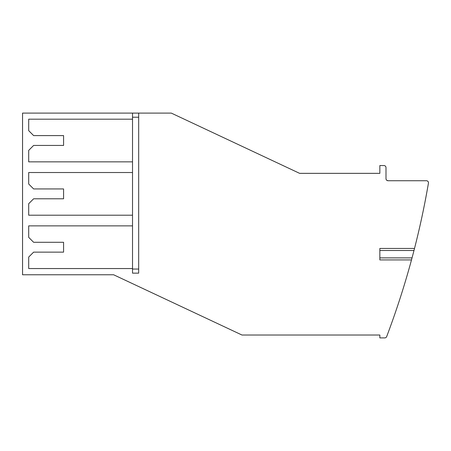 <?xml version="1.0" encoding="UTF-8"?>
<svg xmlns="http://www.w3.org/2000/svg" width="451" height="451" viewBox="0 0 451 451"><rect width="100%" height="100%" fill="white"/><g stroke="black" fill="none" stroke-linecap="round" stroke-linejoin="round"><path stroke-width="0.68" d="M132.521 269.044L132.521 273.148L138.677 273.148L138.677 113.105L132.521 113.105L132.521 269.044L138.677 269.044M132.521 113.105L138.677 113.105M411.492 259.923L379.843 259.923L379.843 248.45L414.514 248.45L413.99 250.497A831.994 831.994 0 0 1 412.039 257.882L411.492 259.923A831.994 831.994 0 0 1 386.676 336.576A2.052 2.052 0 0 1 384.759 337.9L379.843 337.9L379.843 335.025L241.967 335.025L113.635 274.777L22.55 274.777L22.55 113.1L171.301 113.1L299.616 173.347L379.843 173.347L379.843 165.551L383.948 165.551A2.052 2.052 0 0 1 385.994 167.603L385.994 178.681A2.052 2.052 0 0 0 388.046 180.733L426.426 180.733A2.052 2.052 0 0 1 428.45 183.134A831.994 831.994 0 0 1 414.514 248.45M385.994 178.681L386.18 179.526L385.994 178.681M388.046 180.733L386.755 180.276L388.046 180.733L426.426 180.733M427.7 181.172L428.303 181.956L427.7 181.172M426.855 192.12L427.841 186.646M132.521 161.858L28.701 161.858L28.701 150.369L33.628 145.442L63.58 145.442L63.58 135.593L33.628 135.593L28.701 130.672L28.701 119.182L132.521 119.182M132.521 268.548L28.701 268.548L28.701 257.059L33.628 252.137L63.58 252.137L63.58 242.288L33.628 242.288L28.701 237.361L28.701 225.872L132.521 225.872M132.521 215.206L28.701 215.206L28.701 203.711L33.628 198.79L63.58 198.79L63.58 188.941L33.628 188.941L28.701 184.019L28.701 172.524L132.521 172.524M132.521 117.209L138.677 117.209M379.843 250.497L413.99 250.497M379.843 257.882L412.039 257.882"/></g></svg>

